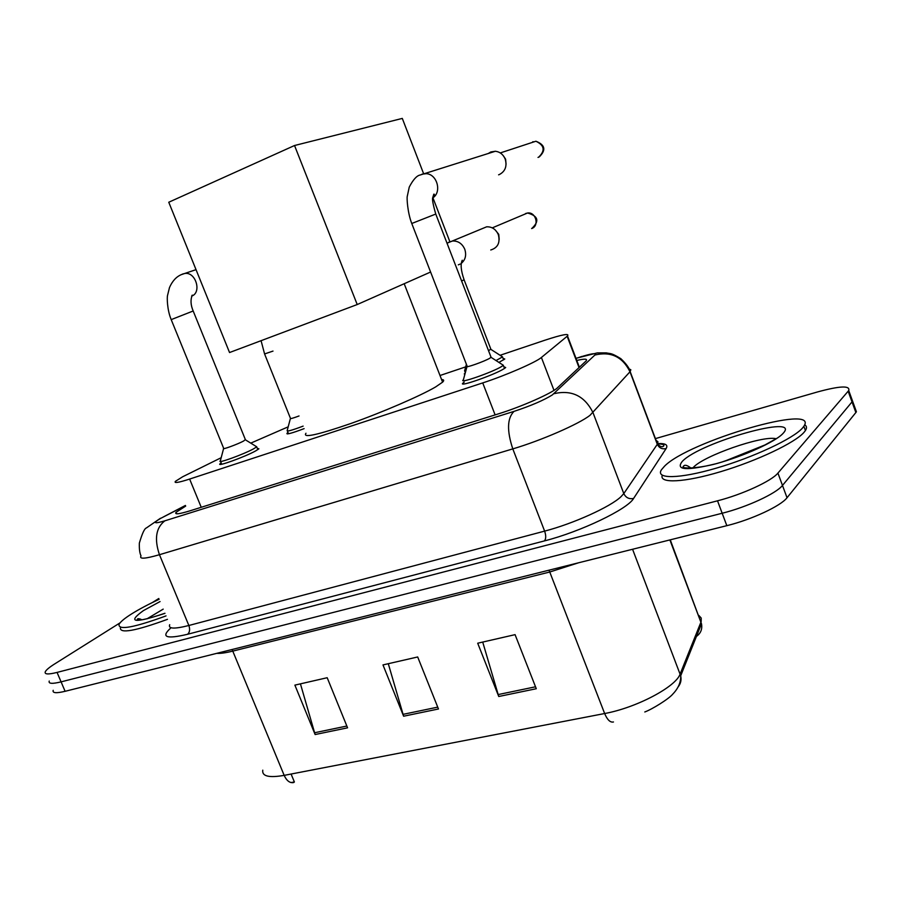 <?xml version="1.0" encoding="UTF-8"?>
<svg xmlns="http://www.w3.org/2000/svg" width="902" height="902" viewBox="0 0 902 902"><rect width="100%" height="100%" fill="white"/><g stroke="black" fill="none" stroke-linecap="round" stroke-linejoin="round"><path stroke-width="1.35" d="M503.079 358.376L504.77 359.019L498.907 362.401M503.857 366.764L505.684 367.554L503.981 368.76C494.409 374.905 457.156 387.849 463.03 383.034L464.214 382.144M257.295 448.317L258.897 448.813L255.661 450.91C244.983 456.874 215.826 467.383 220.099 463.741L221.182 462.918M221.182 457.709L182.666 476.763L175.462 481.307C173.691 483.416 178.416 482.671 189.634 479.063L482.728 382.91C505.368 375.582 536.115 362.209 541.403 357.474L567.505 335.984C569.681 333.131 562.138 334.552 544.876 340.223L500.091 355.287M288.178 426.838L250.767 443.13M465.703 366.866L440.007 375.503M464.812 374.589L464.305 373.823L465.218 373.124M304.121 428.63C292.045 433.174 286.329 434.741 286.96 433.31L288.009 432.52M185.677 506.09L176.025 512.347C174.368 514.692 179.115 514.151 190.254 510.746L498.671 413.781C521.582 406.701 552.396 393.035 557.459 387.792L586.029 361.003C587.901 358.77 584.823 358.59 576.806 360.462M655.416 438.609L817.663 391.908C839.875 385.876 850.236 385.413 848.726 390.543L777.93 473.088C771.661 480.992 742.222 494.555 717.518 500.813L57.051 672.418C48.212 674.628 44.288 674.403 45.292 671.764C46.216 669.915 49.294 667.333 54.526 664.03L120.09 622.831M152.415 602.513L158.786 598.511M855.197 408.414L856.404 411.763L855.863 412.53L787.029 497.746C780.895 505.977 751.558 519.642 726.82 525.674L65.102 691.304L61.088 681.867C52.226 684.032 48.28 683.761 49.249 681.044C48.28 683.761 52.226 684.032 61.088 681.867L722.175 513.249L61.088 681.867L57.051 672.418M787.029 497.746L782.485 485.434C776.284 493.495 746.901 507.104 722.175 513.249C746.901 507.104 776.284 493.495 782.485 485.434L852.018 401.909L782.485 485.434L777.93 473.088M851.398 397.917L852.57 401.164L852.018 401.909L852.57 401.164L851.398 397.917M290.951 782.553L294.379 781.989L291.098 774.04M536.284 688.722L515.076 634.647L477.699 643.216L498.75 696.502L536.284 688.722M482.717 642.066L498.75 696.502M347.574 727.824L327.189 677.718L294.886 685.125L315.125 734.544L347.574 727.824M300.434 683.851L315.125 734.544M438.473 708.983L417.682 656.972L382.978 664.921L403.622 716.211L438.473 708.983M388.288 663.703L403.622 716.211M262.775 770.173C261.851 776.272 268.976 778.009 284.175 775.37C286.746 780.952 289.97 783.319 293.838 782.485L292.519 782.722M65.102 691.304C56.24 693.424 52.271 693.097 53.207 690.312M166.036 615.897C133.834 627.657 118.162 630.487 119.03 624.398C120.372 621.839 124.589 618.321 131.703 613.856C139.111 609.233 148.255 604.385 159.113 599.3M167.468 619.336C135.277 631.084 119.594 633.88 120.417 627.713M441.585 379.562C443.987 379.595 444.325 380.464 442.6 382.155L435.576 386.969C420.388 395.888 382.73 412.18 351.081 423.421C317.369 435.035 302.328 438.316 305.97 433.253M294.537 145.515L357.215 304.538L229.548 352.535L168.764 202.24L294.537 145.515L402.292 118.41L423.613 173.68M433.061 198.147L449.861 241.691M357.215 304.538L430.592 272.032M802.554 427.965C793.501 438.575 753.294 457.427 716.267 468.161C679.138 479.03 655.235 479.188 661.414 469.807L664.503 466.221C688.305 441.461 820.155 402.653 803.862 426.285L802.554 427.965M804.64 424.786C806.794 426.026 807.053 427.954 805.418 430.547L804.11 432.238C795.305 442.645 757.105 460.821 720.754 471.656C684.325 482.593 658.956 483.686 662.271 475.286M245.344 439.545L243.608 441.033C237.542 444.314 221.227 450.245 223.651 448.294L171.2 319.624L193.175 310.987M255.886 446.287L256.732 446.806L253.654 448.79C243.619 454.371 216.311 464.226 220.325 460.843M490.925 356.91L490.113 358.06C484.645 361.42 463.808 368.749 467.123 366.156L411.763 223.493L434.663 214.484M502.177 364.521L503.35 365.276L501.692 366.46C492.706 372.176 457.799 384.331 463.324 379.855M488.129 153.599L490.789 151.976L495.378 151.254C499.956 151.852 503.237 154.468 505.21 159.113C507.206 166.239 505.255 171.38 499.381 174.537L498.592 174.819M503.35 155.764L505.605 159.18L506.078 164.22M503.35 365.276L491.116 357.384L435.734 213.977C433.016 204.461 432.024 198.97 432.768 197.504L433.806 194.167C434.843 193.986 434.493 195.148 432.757 197.639M299.036 415.969C292.868 418.257 290.004 419.035 290.444 418.302L264.636 354.091M303.117 426.127C291.887 430.355 286.577 431.81 287.186 430.491M490.801 349.018L488.58 350.822M481.533 228.939L486.652 226.808C492.007 226.65 495.897 229.266 498.332 234.655C500.351 242.683 497.825 247.791 490.756 249.989M501.557 356.234L502.515 356.91L496.021 360.541M465.669 371.455L464.575 370.812M495.175 229.897L498.75 234.34L499.201 239.413M502.549 356.876L490.959 349.424L464.09 279.789L461.61 280.973M201.236 507.285L189.634 479.063M579.039 367.565L567.144 336.299M553.986 390.363L541.403 357.474M495.119 414.897L482.728 382.91M185.462 505.594L160.703 518.357C152.494 523.194 153.881 524.028 164.852 520.826L514.005 411.38C530.816 405.832 543.579 400.353 552.306 394.952L594.903 355.016C596.684 352.716 591.588 353.449 579.614 357.237L576.017 358.41M629.055 368.884L630.836 369.764L630.16 371.59L590.021 415.303C578.983 424.03 541.121 440.548 512.798 448.892L159.451 554.707C145.098 558.868 138.964 559.263 141.028 555.891C139.709 553.219 139.145 548.946 139.359 543.072C142.178 533.499 144.512 528.471 146.372 527.963L160.443 518.267M657.716 443.604C665.507 443.22 668.314 444.866 666.116 448.565L633.61 498.423C627.826 509.078 580.584 531.763 544.436 540.907L187.582 634.275C189.758 632.325 190.175 629.393 188.856 625.492L159.451 554.707C154.163 538.956 155.967 527.659 164.852 520.826M514.005 411.38C507.172 418.19 506.766 430.682 512.798 448.892L544.628 531.12C573.142 523.746 610.575 506.8 621.004 496.686L623.801 493.586L593.009 412.665C584.654 395.91 571.62 389.596 553.907 393.7M187.582 634.275C166.272 639.304 160.624 637.252 170.636 628.108M169.7 624.703C167.986 628.897 174.379 629.156 188.856 625.492L544.628 531.12C546.138 535.619 546.071 538.877 544.436 540.907M717.518 500.813L726.82 525.674M848.173 391.276L855.863 412.53M594.903 355.016C610.868 351.205 622.572 356.797 629.991 371.782L657.31 444.291L657.953 441.766L656.07 440.368M633.61 498.423C629.122 499.336 625.853 497.724 623.801 493.586L657.31 444.291C659.136 448.001 662.079 449.421 666.116 448.565M579.614 357.237L581.711 356.459M163.645 516.79L185.406 505.447M548.98 570.188L549.758 572.015L232.851 651.097C225.737 652.856 220.37 653.612 216.751 653.352M578.689 562.747L549.758 572.015L604.644 713.527C636.282 707.822 676.083 686.772 680.142 673.986L701.17 621.557L701.215 618.062L698.87 615.457M696.434 636.417C700.775 633.317 702.466 629.1 701.485 623.778L669.882 539.926M678.191 686.817C680.739 683.626 681.574 679.95 680.694 675.801L632.573 549.262M613.473 721.972C610.282 722.705 607.339 719.886 604.644 713.527L284.175 775.37L232.107 649.508M437.741 707.134L402.991 714.361M346.853 726.031L314.505 732.762M535.529 686.794L498.096 694.585M139.032 620.035L140.205 618.964M146.97 618.851L163.206 609.121M164.965 613.349C134.037 623.507 126.855 622.594 143.429 610.598L160.06 601.555M137.239 619.573L137.938 618.896M692.646 468.149L693.503 467.236C704.124 455.668 761.446 435.61 775.686 438.62M783.094 433.355C775.821 441.619 743.598 456.265 715.974 463.741C686.321 470.979 675.136 470.145 682.408 461.26C700.324 442.273 801.991 413.454 783.094 433.355M728.523 459.806L742.414 454.89M181.922 274.388L182.711 274.005M182.813 273.971L185 273.441C195.847 271.863 201.935 292.643 191.675 296.104L191.675 296.104M538.776 157.14L538.009 157.422M530.94 142.866L535.912 141.231C544.492 145.346 545.394 150.668 538.629 157.196M534.04 141.851L532.789 141.738M422.001 174.165L426.195 173.68C437.199 174.075 442.07 192.261 432.734 197.91M273.002 351.092L264.579 353.945L261.073 340.685M525.505 213.571L527.535 213.007C535.912 211.632 539.667 225.985 531.628 228.567M526.768 213.334L525.866 213.413M448.508 242.379L452.635 240.992C458.16 240.857 462.196 243.596 464.755 249.223C466.627 255.119 465.455 259.844 461.238 263.395M460.144 264.083L458.306 264.85M464.023 279.62L464.09 279.789C460.945 270.634 460.336 264.128 462.252 260.25L461.26 263.226M579.377 367.249L567.505 335.984M220.099 463.741L220.37 464.383M463.03 383.034L463.391 383.948M286.96 433.31L287.208 433.918M464.305 373.823L464.609 374.589M176.623 513.768L176.025 512.347M848.726 390.543L856.404 411.763M575.983 358.32L597.338 352.885L606.426 352.896C611.015 353.99 610.677 352.49 620.802 358.646C626.304 363.867 629.427 368.174 630.16 371.59L657.468 444.055C660.027 446.614 662.057 447.324 663.534 446.186C664.819 444.742 662.778 443.987 657.4 443.908M670.254 539.836L701.485 623.778L680.694 675.801C680.909 682.307 678.293 688.384 672.836 694.044C668.98 698.858 651.999 709.367 644.795 711.971M142.02 619.809C139.28 618.614 137.735 618.4 137.375 619.167C137.487 621.388 146.676 619.415 164.931 613.27M404.186 283.735L442.6 382.155M691.191 468.239C687.392 465.319 684.911 464.564 683.75 465.951C678.315 469.615 704.327 468.589 726.087 460.595L764.93 444.968L777.738 437.82M803.862 426.285L805.418 430.547M196.027 269.653L181.37 274.614C176.318 276.722 172.361 281.029 169.486 287.546L167.546 295.428C166.96 296.938 167.017 309.747 171.188 319.59M223.583 448.598L220.359 460.809M220.573 461.429L221.712 464.226M191.664 296.138L192.25 295.134C190.356 299.791 190.66 305.056 193.163 310.953L245.479 439.872M245.491 439.872L256.732 446.806M256.698 446.84L257.837 449.624M495.378 151.254L420.14 175.011C416.758 175.642 413.139 179.656 409.26 187.064L407.298 196.208C406.678 197.414 407.478 212.489 411.74 223.448M467.01 366.595L463.369 379.81M539.261 156.903C546.262 150.07 545.146 144.85 535.912 141.231L500.272 152.934M503.305 365.321L504.5 368.433M290.376 418.584L287.219 430.457M287.411 431.055L288.505 433.772M486.652 226.808L447.02 243.202M466.402 364.307L464.62 370.767M464.857 371.523L465.319 372.729M531.774 228.488C539.667 221.125 538.257 215.961 527.535 213.007L492.278 227.868M502.515 356.91L503.643 359.853"/></g></svg>
